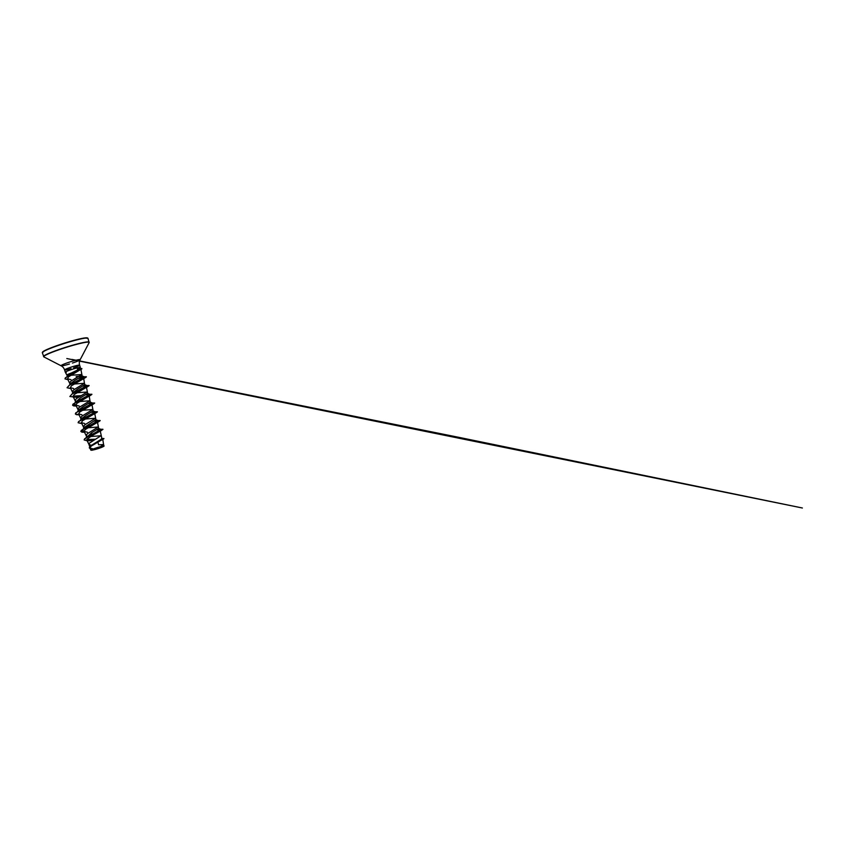<?xml version="1.0" encoding="UTF-8"?>
<svg xmlns="http://www.w3.org/2000/svg" width="846" height="846" viewBox="0 0 846 846"><rect width="100%" height="100%" fill="white"/><g stroke="black" fill="none" stroke-linecap="round" stroke-linejoin="round"><path stroke-width="1.27" d="M96.285 447.904A6.514 0.592 -17.5 0 1 102.377 446.223A6.514 0.592 -17.5 0 1 98.728 448.359A6.514 0.592 -17.5 0 1 92.299 450.093A6.514 0.592 -17.5 0 1 92.426 449.363A6.514 0.592 -17.5 0 1 96.285 447.904M66.866 376.893L71.286 373.023A7.043 0.635 162.5 0 0 67.056 374.979A7.043 0.635 162.5 0 0 67.067 375A7.043 0.635 162.5 0 0 67.786 375.042L68.188 375.138M71.286 373.023L80.37 368.666M67.775 375.941L79.64 369.142C81.121 368.338 80.381 368.296 77.43 369.025A7.889 0.719 162.5 0 0 80.359 367.513A7.889 0.719 162.5 0 0 80.359 367.492A7.889 0.719 162.5 0 0 71.35 369.596A7.889 0.719 162.5 0 0 65.343 372.134L66.263 372.462M68.97 385.787L70.355 383.767L74.892 380.362L82.168 376.068L76.182 376.555M70.387 383.735L69.594 383.005L70.884 381.155L81.681 374.514L70.641 375.296M101.869 438.863L91.389 445.366L89.708 446.804L89.306 447.894L90.131 448.592M91.516 445.271L89.137 444.668L89.454 443.103L100.991 435.753L90.437 436.536M86.017 438.017L91.453 432.856L98.612 428.467L100.917 429.324L96.973 429.842M87.18 436.303L86.155 435.5L87.434 433.66L98.231 427.019L87.741 427.78M84.061 431.132L82.644 430.582L84.156 427.516L95.852 419.722L98.157 420.578L94.213 421.097M84.177 427.484L83.394 426.754L84.674 424.904L95.482 418.262L84.981 419.034M80.01 420.779L81.396 418.77L85.932 415.365L93.092 410.976M81.417 418.738L80.634 417.998L81.914 416.158L92.722 409.517L82.221 410.278M77.25 412.034L78.636 410.014L83.172 406.609L90.332 402.22L92.637 403.077L88.693 403.595M78.657 409.982L77.874 409.253L79.154 407.402L89.962 400.771L79.461 401.533M75.632 402.178L80.412 397.863L87.572 393.475M75.907 401.237L75.114 400.496L76.394 398.656L87.201 392.015L76.7 392.777M71.73 394.532L73.116 392.523L77.652 389.107L84.812 384.719L87.117 385.575L83.183 386.093M73.147 392.481L72.354 391.751L73.634 389.911L84.441 383.27L73.94 384.031M103.942 438.598L91.03 446.212L89.888 448.094L93.071 448.877M101.668 447.354C105.19 445.831 104.745 445.609 100.336 446.677L91.643 449.67L90.945 450.22L92.066 450.209L94.805 449.586A7.001 0.635 -17.5 0 0 101.668 447.354L104.069 446.075L103.582 444.541L98.612 444.806L97.893 442.13M100.336 446.677L103.582 444.541M91.453 432.856L91.527 434.178L87.265 436.8M86.8 439.529L95.133 439.243M100.917 429.324L84.589 438.82L84.156 439.962L87.18 440.819M88.449 440.713L93.525 440.163M101.975 438.704L103.942 438.556L102.726 439.36L91.389 445.366M101.901 438.64L100.272 431.079L92.172 435.553L91.347 434.664L102.926 429.292L91.326 434.59L85.922 437.773L84.145 439.92M87.773 440.819L93.356 440.258M103.73 438.884L90.755 445.927L89.306 447.894M92.172 435.553L86.958 439.233L86.81 440.047L87.794 440.607L89.888 440.777M82.168 376.068L80.888 369.374L68.579 376.808L67.479 378.786L70.958 379.664M84.441 383.27L83.722 378.585L71.466 385.755L70.324 387.701L73.623 388.504M87.688 393.559L86.482 387.331L74.226 394.511L73.084 396.446L76.383 397.26L69.869 396.51L72.079 393.961L89.052 385.723L86.8 385.966M89.962 400.771L89.232 396.076L76.986 403.256L75.844 405.202L79.143 406.006M93.208 411.061L91.992 404.832L79.746 412.002L78.604 413.948L81.903 414.762M95.968 419.817L94.752 413.578L82.496 420.758L81.353 422.693L84.653 423.508M98.728 428.562L97.512 422.323L85.256 429.504L84.124 431.449L87.424 432.253M82.771 429.535L98.157 420.578M81.385 419.468L94.498 412.541L95.122 411.801L91.453 412.34M78.625 410.722L92.637 403.077M75.78 404.885L74.374 404.335L75.876 401.268M75.368 402.368L88.978 395.04L89.613 394.299L85.932 394.849M81.1 395.632L73.02 396.14M73.105 393.221L87.117 385.575M70.345 384.475L83.458 377.538L84.092 376.808L80.423 377.348M102.926 429.292L100.769 429.599M84.505 432.232L80.878 431.428L81.364 430.297L100.177 420.536L98.009 420.853M81.745 423.486L78.118 422.683L78.604 421.541L97.417 411.791L95.26 412.108M78.985 414.73L75.357 413.927L75.844 412.795L94.657 403.034L92.5 403.352M76.225 405.985L72.608 405.181L73.094 404.039L91.897 394.289L89.739 394.606M79.439 396.584L74.691 397.165M69.869 396.51L72.259 393.76L89.137 385.543L86.979 385.85M70.62 388.557L67.109 387.754L69.499 385.015L86.377 376.787L78.815 378.204M64.983 378.839L67.426 376.089L81.755 368.486M102.958 429.356L100.6 429.715M84.41 432.306L81.956 432.158L80.899 431.502L81.343 430.413L89.465 425.496L100.092 420.726L97.84 420.97M81.65 423.56L78.139 422.757L78.583 421.668L86.704 416.74L97.332 411.97L95.08 412.214M78.889 414.804L76.436 414.656L75.389 414.001L75.823 412.922L83.955 407.994L94.572 403.225L92.32 403.468M76.129 406.059L73.676 405.911L72.629 405.255L73.063 404.166L81.195 399.238L91.812 394.479L89.56 394.722M79.27 396.689L73.38 397.313M67.088 387.68L69.33 385.216L86.292 376.978L78.593 378.331M67.934 379.695L64.994 378.881L65.364 377.866L72.428 373.361L81.903 368.835L80.264 368.761M60.658 344.671A23.931 2.168 -17.5 0 1 87.973 338.305L84.272 338.009C79.577 338.696 69.647 341.361 60.616 344.375L45.187 350.339L42.321 352.697A23.931 2.168 -17.5 0 1 60.658 344.671M42.533 352.253A23.614 2.147 -17.5 0 1 60.626 344.375A23.614 2.147 -17.5 0 1 87.55 338.062M43.696 356.705A23.931 2.168 -17.5 0 1 43.537 356.547A23.931 2.168 -17.5 0 1 61.874 348.52A23.931 2.168 -17.5 0 1 89.19 342.154A23.931 2.168 -17.5 0 1 89.158 342.376M69.435 364.013A10.004 0.909 -17.5 0 1 61.102 365.789L43.855 356.896A23.836 2.168 -17.5 0 1 61.959 348.742A23.836 2.168 -17.5 0 1 89.137 342.619L87.973 338.305M71.053 368.634A7.889 0.719 -17.5 0 1 64.582 369.935C63.968 368.095 62.816 366.709 61.102 365.789A10.004 0.909 -17.5 0 1 68.695 362.363A10.004 0.909 -17.5 0 1 80.106 359.793A10.004 0.909 -17.5 0 1 72.449 363.061M65.279 372.145L64.582 369.935A7.889 0.719 -17.5 0 1 70.63 367.291A7.889 0.719 -17.5 0 1 79.63 365.186A7.889 0.719 -17.5 0 1 73.591 367.841M80.359 367.492L79.63 365.186C79.069 363.336 79.228 361.538 80.106 359.793L89.137 342.619M68.991 375.032L67.426 376.089L65.364 372.325M90.448 402.315L89.962 400.761M84.928 384.814L84.441 383.259M89.708 446.804L88.936 444.362M86.641 437.096L86.176 435.616M83.786 428.044L83.416 426.86M81.026 419.299L80.656 418.114M78.276 410.543L77.895 409.358M75.516 401.797L75.135 400.613M72.756 393.052L72.386 391.867M69.996 384.296L69.626 383.111M102.789 439.412L103.582 444.552M89.888 448.094L90.934 450.22M87.931 436.314L86.429 437.329M101.467 438.482L103.656 438.492M67.479 378.786L69.658 383.206M70.324 387.701L72.418 391.952M73.084 396.446L75.178 400.708M75.844 405.202L77.938 409.453M78.593 413.948L80.698 418.199M81.353 422.693L83.447 426.955M84.114 431.449L86.207 435.701M86.8 440.047L88.967 444.457M80.402 368.592L80.359 367.513M100.642 429.303L102.778 429.26M84.843 427.727L83.289 428.763M97.882 420.557L100.018 420.504M82.083 418.971L80.529 420.007M95.122 411.801L97.258 411.759M79.323 410.225L77.769 411.262M92.362 403.056L94.498 403.003M76.563 401.48L75.019 402.506M89.613 394.299L91.738 394.257M73.803 392.724L72.259 393.76M86.852 385.554L88.989 385.512M71.043 383.978L69.499 385.015M84.092 376.808L86.229 376.756M95.397 411.833L93.092 410.966M89.877 394.331L87.572 393.464M84.357 376.83L82.051 375.973M80.497 369.808L81.903 368.835M83.384 378.945L86.292 376.978M86.144 387.69L89.052 385.723M88.904 396.436L91.812 394.479M91.654 405.192L94.572 403.225M94.424 413.937L97.332 411.97M97.174 422.693L100.092 420.726M99.944 431.439L102.842 429.472M43.855 356.896L42.321 352.697M72.005 359.423L76.055 360.216M79.63 360.925L459.114 437.393L802.378 508.002L66.813 358.545"/></g></svg>
